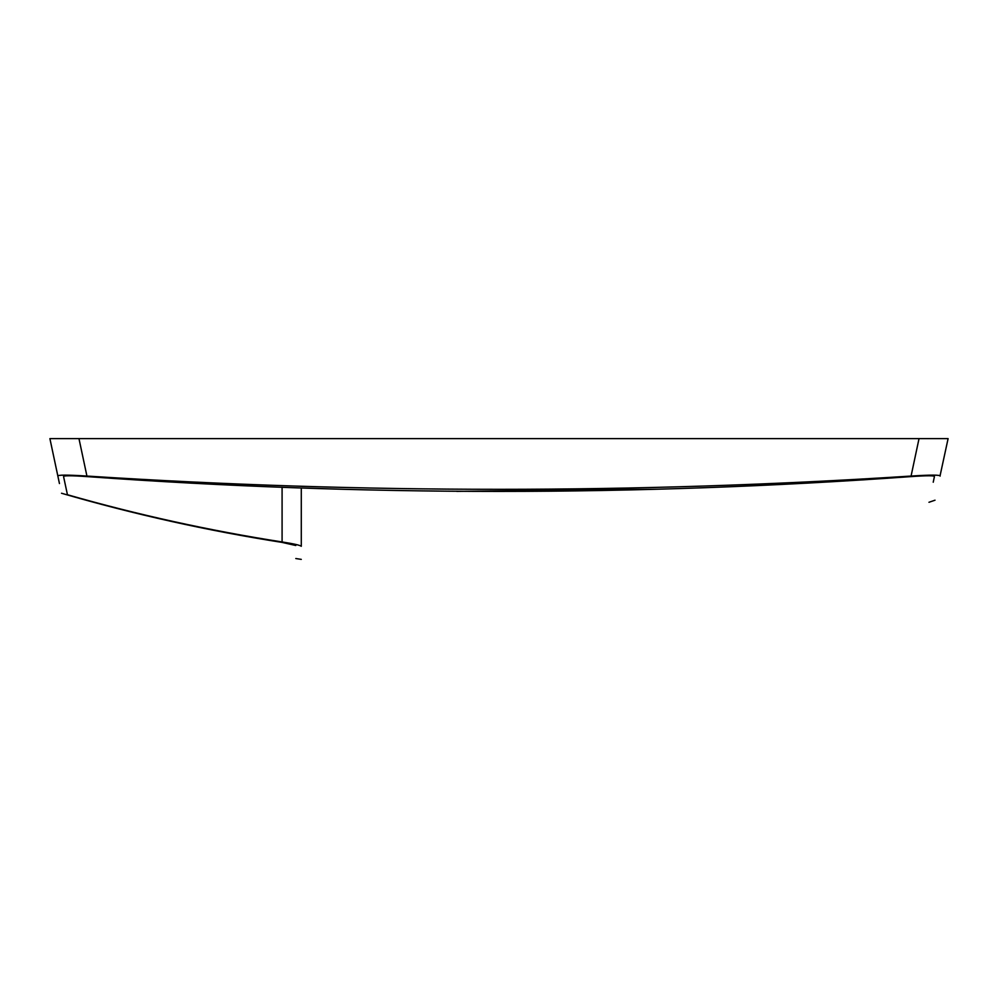 <?xml version="1.0" encoding="UTF-8"?>
<svg xmlns="http://www.w3.org/2000/svg" width="998" height="998" viewBox="0 0 998 998"><rect width="100%" height="100%" fill="white"/><g stroke="black" fill="none" stroke-linecap="round" stroke-linejoin="round"><path stroke-width="1.5" d="M927.017 438.621L935.575 438.621M50.387 438.621L948.1 438.621L940.066 475.734M940.128 476.121C933.305 508.207 933.305 508.207 940.128 476.121C940.503 474.823 930.822 474.799 911.074 476.058L919.033 438.621M78.967 438.621L86.926 476.058C361.638 493.736 636.362 493.736 911.074 476.058M49.9 438.621L57.872 476.121C57.447 474.823 67.14 474.799 86.926 476.058M57.872 476.121L59.443 483.543M67.44 494.734L63.598 476.682L67.44 494.734C138.011 514.893 209.568 530.637 282.085 541.951C293.711 543.773 300.099 545.22 301.284 546.293C301.284 563.97 301.284 563.97 301.284 546.293L301.284 487.947L301.284 546.293M63.598 476.682C62.936 475.485 70.833 475.46 87.288 476.62C361.763 496.343 636.237 496.343 910.712 476.62C927.154 475.46 935.051 475.485 934.402 476.682L934.402 476.682C927.142 510.864 927.142 510.864 934.402 476.682L933.23 482.221M932.194 475.809L930.86 475.759M929.288 475.734L927.342 475.747M925.308 475.796L915.69 476.283M915.465 476.296L749.66 485.826M657.907 489.195L456.722 491.365M340.093 489.195L301.284 487.947M61.514 493.249C133.994 514.319 207.522 530.699 282.085 542.401L295.795 545.507C295.795 563.109 295.795 563.109 295.795 545.507M295.707 545.382L294.709 544.933M293.499 544.584L291.728 544.159M289.669 543.723L287.249 543.261M286.226 543.074L283.469 542.613M282.085 487.224L282.085 541.951M928.963 502.281L935.014 500.198M301.284 559.379L295.795 558.531"/></g></svg>

